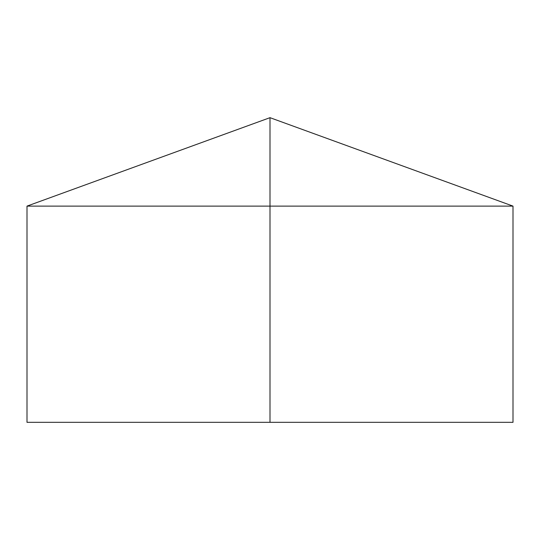 <?xml version="1.0" encoding="UTF-8"?>
<svg xmlns="http://www.w3.org/2000/svg" width="540" height="540" viewBox="0 0 540 540"><rect width="100%" height="100%" fill="white"/><g stroke="black" fill="none" stroke-linecap="round" stroke-linejoin="round"><path stroke-width="0.81" d="M513 206.118L513 422.327L27 422.327L27 206.118L513 206.118L270 117.673L270 422.327M270 117.673L27 206.118"/></g></svg>

